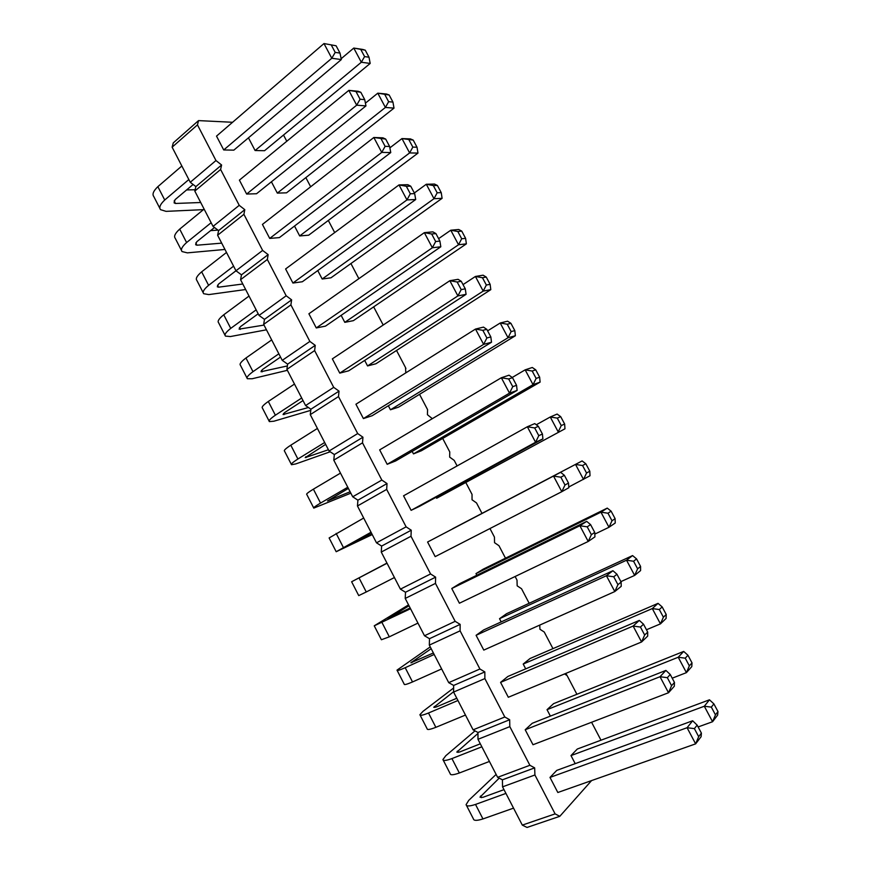 <?xml version="1.0" encoding="UTF-8"?>
<svg xmlns="http://www.w3.org/2000/svg" width="871" height="871" viewBox="0 0 871 871"><rect width="100%" height="100%" fill="white"/><g stroke="black" fill="none" stroke-linecap="round" stroke-linejoin="round"><path stroke-width="1.31" d="M591.561 780.601L559.813 816.312L555.11 813.884L534.914 774.983L534.663 767.874L529.884 765.282L497.624 777.324L477.983 739.316L477.972 732.489L473.095 729.833L453.584 692.064L453.66 685.444L448.717 682.646L429.327 645.106L429.501 638.693L424.493 635.754L405.222 598.442L405.494 592.236L400.42 589.144L381.269 552.062L381.629 546.063L376.49 542.818L357.458 505.975L357.916 500.172L352.711 496.786L333.789 460.16L334.344 454.553L329.075 451.026L310.272 414.629L310.914 409.218L305.59 405.559L286.897 369.369L287.626 364.154L282.237 360.354L263.663 324.393L264.479 319.363L259.035 315.433L240.57 279.689L241.474 274.844L235.976 270.783L217.619 235.246L218.599 230.597L213.047 226.395L194.799 191.076L195.877 186.612L190.259 182.279L172.12 147.177L173.275 142.888L198.534 120.601L232.59 122.278M534.663 767.874L502.425 779.817L497.624 777.324M283.51 135.027L286.788 141.265M529.884 765.282L509.818 726.632L509.666 719.74L504.81 716.996L484.875 678.585L484.831 671.911L479.91 669.004L460.095 630.844L460.149 624.376L455.152 621.328L435.467 583.396L435.62 577.146L430.557 573.945L410.992 536.253L411.243 530.21L406.115 526.857L386.68 489.404L387.018 483.557L381.836 480.063L362.51 442.838L362.946 437.209L357.698 433.562L338.492 396.577L339.026 391.133L333.702 387.355L314.627 350.588L315.248 345.352L309.869 341.432L290.903 304.894L291.622 299.853L286.178 295.781L267.332 259.471L268.137 254.626L262.628 250.423L243.902 214.331L244.795 209.682L239.231 205.338L220.613 169.475L221.593 165L215.964 160.525L197.467 124.88L198.534 120.601M591.583 722.266L600.99 740.208M564.517 673.947L567.075 675.537L576.907 694.285M539.759 625.084L539.933 629.243L544.233 632.008L552.965 648.645M515.12 576.504L517.004 580.108L517.167 585.835L521.533 588.731L529.165 603.276M489.959 528.545L494.456 537.124L494.543 542.687L498.963 545.703L505.507 558.191M465.963 482.806L472.038 494.39L472.038 499.78L476.513 502.926L481.99 513.367M442.686 438.429L449.752 451.897L449.665 457.112L454.194 460.378L457.112 465.931M419.539 394.323L427.585 409.653L427.421 414.694L432.321 418.668M405.799 372.886L405.548 367.638L396.534 350.469M373.67 306.875L383.196 325.035M350.926 263.532L358.863 278.666M328.323 220.45L334.693 232.579M305.852 177.619L310.664 186.775M353.376 320.659L344.796 322.346L458.527 244.751L466.377 243.847L353.376 320.659M341.149 315.356L344.796 322.346M325.471 326.135L316.271 327.942L432.354 247.756L440.813 246.787L325.471 326.135M431.668 233.994L435.674 241.539L432.354 247.756L424.34 232.655L431.668 233.994L435.914 233.591L432.887 231.86L424.34 232.655L308.9 313.778L316.271 327.942M279.384 237.609L269.716 238.414L381.738 152.392L390.752 152.567L279.384 237.609M381.16 138.914L385.113 146.35L381.738 152.392L373.833 137.487L385.69 139.077L382.924 137.836L373.833 137.487L262.432 224.413L269.716 238.414M308.693 235.192L299.678 235.943L409.62 152.926L417.982 153.089L308.693 235.192M294.518 226.046L299.678 235.943M302.357 281.747L292.917 283.042L406.964 199.916L415.696 199.524L302.357 281.747M406.332 186.296L410.306 193.787L406.964 199.916L399.005 184.913L406.332 186.296L410.72 186.187L407.824 184.706L399.005 184.913L285.601 268.954L292.917 283.042M330.969 277.805L322.172 279.014L433.998 198.697L442.098 198.327L330.969 277.805M317.763 270.565L322.172 279.014M372.124 415.739L363.403 418.581L483.623 344.372L491.516 342.227L372.124 415.739M482.828 330.327L486.889 337.97L483.623 344.372L475.501 329.064L482.828 330.327L486.802 329.336L483.492 327.115L475.501 329.064L355.934 404.231L363.403 418.581M398.58 407.138L390.448 409.784L508.043 337.73L515.371 335.749L398.58 407.138M388.346 405.755L390.448 409.784M375.913 363.773L367.551 365.929L483.209 291.099L490.798 289.651L375.913 363.773M364.677 360.42L367.551 365.929M348.727 370.806L339.766 373.126L457.906 295.9L466.083 294.344L348.727 370.806M457.166 282.008L461.195 289.597L457.906 295.9L449.839 280.702L457.166 282.008L461.271 281.311L458.102 279.33L449.839 280.702L332.352 358.863L339.766 373.126M421.379 450.753L413.475 453.889L533.041 384.666L540.096 382.129L421.379 450.753M412.157 451.363L413.475 453.889M395.663 460.944L387.181 464.308L509.513 393.148L517.124 390.404L395.663 460.944M508.664 378.972L512.747 386.659L509.513 393.148L501.337 377.753L508.664 378.972L512.496 377.676L509.034 375.194L501.337 377.753L379.669 449.882L387.181 464.308M549.993 777.422L557.832 792.501L695.635 743.856L701.111 736.703L701.405 733.132L697.148 725.129L692.652 720.774L556.776 770.378L549.993 777.422L687.077 727.721L692.652 720.774M532.246 723.278L525.202 729.756L532.998 744.738L668.514 692.75L674.306 686.239L674.47 682.45L671.574 685.673L668.514 692.75L660.011 676.723L665.901 670.42L532.246 723.278M547.032 709.68L678.226 657.246L683.681 651.421L553.586 703.648L547.032 709.68L550.385 716.104M570.995 755.582L704.312 706.239L709.473 699.805L577.299 749.027L570.995 755.582L575.208 763.649M451.766 588.513L459.409 603.222L588.219 541.457L594.937 536.863L594.73 532.41L590.582 524.614L586.695 521.359L459.583 583.701L451.766 588.513L579.879 525.746L586.695 521.359M476.089 635.307L483.786 650.104L614.806 591.551L621.219 586.335L621.132 582.089L617.931 584.67L614.806 591.551L606.412 575.731L612.923 570.712L483.655 629.94L476.089 635.307L606.412 575.731L613.739 576.776L617.931 584.67M500.575 682.385L508.316 697.268L641.568 641.981L647.676 636.124L647.708 632.106L643.517 624.202L639.325 620.402L507.88 676.462L500.575 682.385L633.119 626.053L639.325 620.402M499.519 618.693L626.543 560.216L632.575 555.578L506.563 613.707L499.519 618.693L501.195 621.905M523.199 664.05L652.303 608.579L658.041 603.353L530.004 658.541L523.199 664.05L525.714 668.863M475.98 573.608L600.957 512.17L607.261 508.109L483.263 569.133L475.98 573.608L476.84 575.241M436.121 497.265L436.643 498.256L564.974 428.793L436.643 498.256M419.343 506.432L411.112 510.33L535.578 442.261L542.894 438.908L419.343 506.432M534.674 427.933L538.79 435.663L535.578 442.261L527.347 426.757L534.674 427.933L538.354 426.333L534.761 423.6L527.347 426.757L403.556 495.806L411.112 510.33M427.585 542.012L435.184 556.634L561.806 491.69L568.828 487.727L568.502 483.057L564.386 475.316L560.641 472.322L427.585 542.012L560.641 472.322M452.582 528.795L582.111 460.933L452.626 528.871M264.534 150.705L255.094 150.531L361.323 62.244L370.186 63.441L264.534 150.705M248.453 137.825L255.094 150.531M286.548 192.829L277.326 193.112L385.396 107.449L394.008 108.124L286.548 192.829M271.414 181.799L277.326 193.112M256.542 193.743L246.645 194.048L356.685 105.173L365.962 105.914L256.542 193.743M356.152 91.836L360.082 99.229L356.685 105.173L348.825 90.366L360.812 92.282L358.188 91.281L348.825 90.366L239.405 180.134L246.645 194.048M233.842 150.139L223.716 149.954L331.786 58.259L341.334 59.555L233.842 150.139M331.307 45.052L335.204 52.402L331.786 58.259L323.979 43.55L336.097 45.782L323.979 43.55L216.52 136.116L223.716 149.954M534.914 774.983L502.545 786.851L502.425 779.817M509.818 726.632L477.983 739.316M559.813 816.312L527.042 827.45L522.306 825.109L502.545 786.851M197.467 124.88L172.12 147.177M215.964 160.525L190.259 182.279M221.593 165L195.877 186.612M220.613 169.475L194.799 191.076M239.231 205.338L213.047 226.395M244.795 209.682L218.599 230.597M243.902 214.331L217.619 235.246M262.628 250.423L218.556 284.066L217.304 286.799L218.534 287.18L242.802 284M268.137 254.626L241.474 274.844M267.332 259.471L240.57 279.689M286.178 295.781L259.035 315.433M291.622 299.853L264.479 319.363M290.903 304.894L263.663 324.393M309.869 341.432L282.237 360.354M315.248 345.352L287.626 364.154M314.627 350.588L286.897 369.369M333.702 387.355L305.59 405.559M339.026 391.133L310.914 409.218M338.492 396.577L310.272 414.629M357.698 433.562L329.075 451.026M362.946 437.209L334.344 454.553M362.51 442.838L333.789 460.16M381.836 480.063L352.711 496.786M387.018 483.557L357.916 500.172M386.68 489.404L357.458 505.975M406.115 526.857L376.49 542.818M411.243 530.21L381.629 546.063M410.992 536.253L381.269 552.062M430.557 573.945L400.42 589.144M435.62 577.146L405.494 592.236M435.467 583.396L405.222 598.442M455.152 621.328L424.493 635.754M460.149 624.376L429.501 638.693M460.095 630.844L429.327 645.106M479.91 669.004L448.717 682.646M484.831 671.911L453.66 685.444M484.875 678.585L453.584 692.064M504.81 716.996L473.095 729.833M509.666 719.74L477.972 732.489M555.11 813.884L522.306 825.109M438.603 238.654L450.786 230.216L458.712 229.487L461.761 231.131L465.604 238.349L466.377 243.847M461.761 231.131L457.819 231.512L450.786 230.216L458.527 244.751L461.684 238.763L465.604 238.349M389.87 147.852L401.977 138.576L410.415 138.903L413.213 140.1L417.013 147.221L417.982 153.089M413.213 140.1L401.977 138.576L409.62 152.926L412.832 147.112L417.013 147.221M414.335 192.981L426.3 184.249L434.487 184.053L437.405 185.469L441.238 192.643L442.098 198.327M437.405 185.469L433.333 185.577L426.3 184.249L433.998 198.697L437.177 192.796L441.238 192.643M487.608 330.86L500.204 323.01L507.608 321.192L510.918 323.315L514.815 330.621L515.371 335.749M510.918 323.315L507.238 324.23L500.204 323.01L508.043 337.73L511.157 331.579L514.815 330.621M463.034 284.621L475.414 276.466L483.089 275.192L486.258 277.076L490.133 284.338L490.798 289.651M486.258 277.076L482.447 277.718L475.414 276.466L483.209 291.099L486.345 285.024L490.133 284.338M512.213 377.481L525.159 369.848L532.29 367.486L535.73 369.837L539.65 377.187L540.096 382.129M535.73 369.837L532.181 371.035L525.159 369.848L533.041 384.666L536.133 378.428L539.65 377.187M697.148 725.129L694.394 728.624L687.077 727.721L695.635 743.856L698.673 736.681L701.405 733.132M525.202 729.756L660.011 676.723L667.328 677.671L670.245 674.492L674.47 682.45M672.205 678.193L686.424 672.641L691.781 666.631L692.02 662.885L687.948 655.242L683.681 651.421M687.948 655.242L685.248 658.182L678.226 657.246L686.424 672.641L689.342 665.869L692.02 662.885M698.117 726.947L712.565 721.732L717.628 715.113L717.987 711.574L715.461 714.862L711.335 707.121L704.312 706.239L712.565 721.732L715.461 714.862M590.582 524.614L587.206 526.824L579.879 525.746L588.219 541.457L591.376 534.674L594.73 532.41M643.517 624.202L640.435 627.055L633.119 626.053L641.568 641.981L644.66 635.003L647.708 632.106M620.881 581.621L634.643 575.415L640.577 570.592L640.577 566.433L637.616 568.828L633.576 561.24L626.543 560.216L634.643 575.415L637.616 568.828M646.456 629.755L660.447 623.876L666.097 618.454L666.217 614.512L662.167 606.913L658.041 603.353M662.167 606.913L659.325 609.548L652.303 608.579L660.447 623.876L663.397 617.191L666.217 614.512M594.806 534.108L608.992 527.271L615.22 523.025L615.111 518.67L611.115 511.179L607.261 508.109M611.115 511.179L607.98 513.226L600.957 512.17L608.992 527.271L611.997 520.771L615.111 518.67M536.286 424.765L550.265 416.991L558.202 431.896L561.262 425.571L564.648 424.046L564.974 428.793M561.262 425.571L557.288 418.124L550.265 416.991L557.124 414.063L560.695 416.654L564.648 424.046M564.386 475.316L560.848 477.21L553.531 476.089L561.806 491.69L564.996 485.005L568.502 483.057M568.774 486.998L590.015 475.762L589.798 471.211L586.553 473.018L582.557 465.528L575.524 464.428L583.516 479.431L586.553 473.018M341.16 58.716L353.778 48.068L362.706 49.429L365.254 50.18L369.01 57.225L370.186 63.441M365.254 50.18L353.778 48.068L361.323 62.244L364.579 56.593L369.01 57.225M365.417 103.148L377.796 93.175L386.495 94.024L389.163 95.004L392.941 102.081L394.008 108.124M389.163 95.004L377.796 93.175L385.396 107.449L388.629 101.711L392.941 102.081M280.538 357.056L262.519 369.456L261.006 371.721L287.376 365.94M287.386 370.317L252.067 378.765L247.353 378.722C246.199 377.633 248.083 375.281 252.982 371.667L278.851 353.789M246.994 378.025L240.44 365.265C239.253 364.089 241.093 361.672 245.96 358.003L271.687 339.919M245.96 358.003L252.982 371.667M245.655 289.52L208.811 294.594L203.694 293.712C202.257 292.068 203.901 289.27 208.594 285.34L233.58 266.156M203.183 292.721L196.857 280.408C195.387 278.676 196.988 275.824 201.658 271.828L226.504 252.448M201.658 271.828L208.594 285.34M235.41 271.197L236.379 271.077M258.186 313.789L240.472 326.636L239.09 329.14L264.022 325.09M266.461 329.804L230.38 336.554L225.458 336.097C224.163 334.725 225.927 332.156 230.728 328.378L256.15 309.847M225.023 335.248L218.588 322.716C217.26 321.257 218.969 318.623 223.738 314.79L249.03 296.053M223.738 314.79L230.728 328.378M325.634 444.362L305.22 457.623L328.421 449.752M330.196 451.777L295.824 463.916L291.513 464.722C290.653 464.199 292.787 462.294 297.893 459.006L324.665 442.49M291.306 464.319L284.523 451.113C283.619 450.503 285.71 448.521 290.794 445.19L317.414 428.445M290.794 445.19L297.893 459.006M303.021 400.584L284.697 412.527L283.053 414.542L308.421 407.508M310.784 410.35L273.875 421.216L269.368 421.597C268.366 420.791 270.369 418.657 275.378 415.206L301.693 398.003M269.085 421.041L262.421 408.064C261.365 407.171 263.336 404.971 268.312 401.466L294.485 384.057M268.312 401.466L275.378 415.206M313.658 507.847L306.755 494.401C306.004 494.086 308.214 492.333 313.397 489.164L340.485 473.105M313.397 489.164L320.55 503.068L347.779 487.237M348.389 488.402L327.518 500.945L350.12 491.767M350.85 493.171L313.789 508.098C313.07 507.858 315.335 506.182 320.55 503.068M503.993 789.649L482.85 797.357L479.997 797.172L499.203 778.141M466.508 805.468L473.421 818.925C473.78 820.809 476.96 820.809 482.959 818.936L513.542 808.136M496.122 774.406L468.718 800.384L466.094 804.662C466.399 806.448 469.545 806.372 475.512 804.434L505.931 793.405M475.512 804.434L482.959 818.936M480.313 743.812L459.507 752.043L456.807 752.109L477.972 733.447M474.989 730.867L445.778 755.745L442.925 759.556C443.078 761.025 446.083 760.699 451.929 758.587L481.859 746.806M443.252 760.198L450.209 773.731C450.405 775.299 453.453 775.059 459.344 772.991L489.426 761.45M451.929 758.587L459.344 772.991M565.007 674.252L565.91 673.457L564.593 674.002M410.143 607.958L388.041 618.53L409.011 605.781M374.323 625.977L381.4 639.75L389.326 636.821L417.96 623.092M408.543 604.877L374.247 625.813L410.535 608.72M382.053 622.667L389.326 636.821M430.252 646.903L397.002 670.137C396.849 670.986 399.582 670.18 405.2 667.709L434.161 654.469M405.2 667.709L412.527 681.949L441.641 668.939M433.388 652.967L410.829 662.798L431.178 648.688M397.165 670.452L404.198 684.149C404.09 685.096 406.866 684.366 412.527 681.949M456.785 698.259L436.317 706.991L433.747 707.317L453.584 691.748M420.138 715.189L427.138 728.809C427.182 730.061 430.089 729.571 435.859 727.329L465.462 715.058M453.628 687.992L422.979 711.367L419.898 714.71C419.887 715.875 422.762 715.309 428.499 713.011L457.939 700.502M428.499 713.011L435.859 727.329M336.141 551.626L329.118 537.951L363.697 518.038M371.264 532.704L349.957 544.527L371.95 534.032M372.233 534.576L336.195 551.724L371.035 532.246M336.152 533.4L343.337 547.391M386.953 563.08L351.623 581.752L387.04 563.243M359.026 577.909L366.266 591.975L394.421 577.538M387.029 563.21L365.395 574.522L386.974 563.112M351.623 581.763L358.732 595.601L366.266 591.975M214.495 227.494L196.759 241.735L195.637 244.707L196.933 245.208L221.691 243.14M224.958 249.454L187.363 252.862L182.05 251.567C180.482 249.65 181.995 246.645 186.601 242.552L211.141 222.715M181.473 250.434L175.256 238.338C173.645 236.346 175.125 233.265 179.698 229.117L204.108 209.094M179.698 229.117L186.601 242.552M210.597 230.63L217.968 230.118M193.101 184.467L175.082 199.655L174.091 202.856L175.441 203.466L200.7 202.508M203.433 209.65L166.045 211.359L160.525 209.661C158.827 207.483 160.22 204.26 164.728 200.003L188.844 179.546M159.872 208.398L153.775 196.519C152.033 194.244 153.394 190.967 157.858 186.655L181.843 165.991M157.858 186.655L164.728 200.003M186.623 189.932L195.126 189.726M457.819 231.512L461.684 238.763M440.813 246.787L439.899 241.082L435.914 233.591M435.674 241.539L439.899 241.082M390.752 152.567L389.62 146.48L385.69 139.077M385.113 146.35L389.62 146.48M409.011 139.948L412.832 147.112M415.696 199.524L414.672 193.623L410.72 186.187M410.306 193.787L414.672 193.623M433.333 185.577L437.177 192.796M491.516 342.227L490.83 336.925L486.802 329.336M486.889 337.97L490.83 336.925M507.238 324.23L511.157 331.579M482.447 277.718L486.345 285.024M466.083 294.344L465.288 288.845L461.271 281.311M461.195 289.597L465.288 288.845M532.181 371.035L536.133 378.428M517.124 390.404L516.557 385.32L512.496 377.676M512.747 386.659L516.557 385.32M694.394 728.624L698.673 736.681M665.901 670.42L670.245 674.492M667.328 677.671L671.574 685.673M685.248 658.182L689.342 665.869M709.473 699.805L713.882 703.888L717.987 711.574M711.335 707.121L713.882 703.888M587.206 526.824L591.376 534.674M612.923 570.712L616.962 574.25L621.132 582.089M613.739 576.776L616.962 574.25M640.435 627.055L644.66 635.003M632.575 555.578L636.559 558.899L640.577 566.433M633.576 561.24L636.559 558.899M659.325 609.548L663.397 617.191M607.98 513.226L611.997 520.771M557.288 418.124L560.695 416.654M542.894 438.908L542.437 434.03L538.79 435.663M538.354 426.333L542.437 434.03M560.848 477.21L564.996 485.005M582.111 460.933L585.824 463.764L589.798 471.211M582.557 465.528L585.824 463.764M360.812 49.516L364.579 56.593M384.83 94.591L388.629 101.711M365.962 105.914L364.72 99.632L360.812 92.282M360.082 99.229L364.72 99.632M341.334 59.555L339.984 53.077L336.097 45.782M335.204 52.402L339.984 53.077M261.409 370.469L262.127 371.863M217.521 285.209L218.534 287.18M239.405 327.714L240.265 329.401M305.808 456.709L306.222 457.515M405.538 367.747L405.919 368.466M283.543 413.464L284.109 414.563M480.509 796.061L481.325 797.673M457.384 751.14L458.037 752.424M565.91 673.457L566.977 675.482M411.537 662.091L411.863 662.733M434.389 706.49L434.879 707.448M195.768 242.944L196.933 245.208M174.135 200.929L175.441 203.466"/></g></svg>
